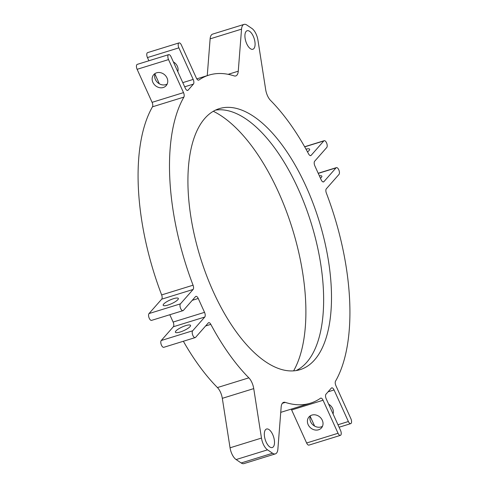 <?xml version="1.0" encoding="UTF-8"?>
<svg xmlns="http://www.w3.org/2000/svg" width="488" height="488" viewBox="0 0 488 488"><rect width="100%" height="100%" fill="white"/><g stroke="black" fill="none" stroke-linecap="round" stroke-linejoin="round"><path stroke-width="0.73" d="M310.264 155.617L311.124 155.355A3.69 1.677 -107.2 0 1 310.734 155.611A3.69 1.677 -107.2 0 1 308.593 153.921A171.703 78.068 -107.2 0 0 270.565 100.436A11.078 5.039 -107.2 0 1 265.685 89.67L257.951 40.199A11.078 5.039 72.8 0 0 256.127 34.111A11.078 5.039 72.8 0 0 251.881 28.438L246.83 25.034A11.078 5.039 72.8 0 0 244.043 24.4A11.078 5.039 72.8 0 0 241.536 29.146L210.121 38.863A11.078 5.039 -107.2 0 1 212.622 34.117L244.043 24.4M241.17 462.966L272.585 453.242A11.078 5.039 72.8 0 0 275.378 453.883L243.957 463.6A11.078 5.039 -107.2 0 1 241.17 462.966L236.119 459.562A11.078 5.039 -107.2 0 1 230.049 447.801L222.314 398.33A11.078 5.039 72.8 0 0 220.491 392.242A11.078 5.039 72.8 0 0 217.434 387.564A171.703 78.068 -107.2 0 1 183.36 341.258M217.434 387.564L248.849 377.846A11.078 5.039 -107.2 0 1 251.912 382.525A11.078 5.039 -107.2 0 1 253.736 388.613L222.314 398.33M266.125 442.018A9.693 4.404 -107.2 0 1 266.552 429.019A9.693 4.404 -107.2 0 1 272.707 434.546A9.693 4.404 -107.2 0 1 272.28 447.539A9.693 4.404 -107.2 0 1 266.125 442.018M246.714 43.737A9.693 4.404 -107.2 0 1 247.135 30.738A9.693 4.404 -107.2 0 1 253.29 36.264A9.693 4.404 -107.2 0 1 252.869 49.258A9.693 4.404 -107.2 0 1 246.714 43.737M320.464 178.248A8.308 1.982 -24.4 0 0 321.848 176.168A8.308 1.982 -24.4 0 0 319.365 175.839M307.495 151.878A8.308 1.982 -24.4 0 0 309.63 149.224A8.308 1.982 -24.4 0 0 305.988 149.145M318.548 429.788A8.308 7.131 -138.7 0 0 321.452 427.927A8.308 7.131 -138.7 0 0 321.281 418.558A8.308 7.131 -138.7 0 0 311.881 415.093A8.308 7.131 -138.7 0 0 308.977 416.953A8.308 7.131 -138.7 0 0 309.148 426.323A8.308 7.131 -138.7 0 0 318.548 429.788M322.476 426.305A8.308 7.131 41.3 0 1 321.055 426.939A8.308 7.131 41.3 0 1 312.369 424.328A8.308 7.131 41.3 0 1 310.453 415.727M333.054 413.909A8.308 7.131 -138.7 0 0 328.65 404.198M167.933 305.073A8.308 1.982 -24.4 0 0 178.321 298.436A8.308 1.982 -24.4 0 0 173.569 298.668A8.308 1.982 -24.4 0 0 163.187 305.305A8.308 1.982 -24.4 0 0 167.933 305.073M180.151 332.017A8.308 1.982 -24.4 0 0 190.54 325.38A8.308 1.982 -24.4 0 0 185.794 325.606A8.308 1.982 -24.4 0 0 175.405 332.243A8.308 1.982 -24.4 0 0 180.151 332.017M177.791 71.626A8.308 7.131 -138.7 0 0 173.38 61.909M167.213 84.021A8.308 7.131 41.3 0 1 165.786 84.65A8.308 7.131 41.3 0 1 157.099 82.039A8.308 7.131 41.3 0 1 155.184 73.438M163.279 87.498A8.308 7.131 -138.7 0 0 166.182 85.638A8.308 7.131 -138.7 0 0 166.011 76.268A8.308 7.131 -138.7 0 0 156.611 72.803A8.308 7.131 -138.7 0 0 153.708 74.664A8.308 7.131 -138.7 0 0 153.879 84.034A8.308 7.131 -138.7 0 0 163.279 87.498M215.489 110.123A136.622 62.122 -107.2 0 1 298.205 188.899A136.622 62.122 -107.2 0 1 296.07 370.587M213.36 291.812A136.622 62.122 -107.2 0 1 219.332 108.623A136.622 62.122 -107.2 0 1 306.061 186.471A136.622 62.122 -107.2 0 1 300.089 369.66A136.622 62.122 -107.2 0 1 213.36 291.812M213.305 111.282A147.699 67.155 -107.2 0 1 278.398 191.918A147.699 67.155 -107.2 0 1 293.611 370.868M338.044 433.277A3.69 1.677 72.8 0 0 340.386 435.381L308.971 445.099A3.69 1.677 -107.2 0 1 306.623 442.994L338.044 433.277L323.062 400.251A3.69 1.677 -107.2 0 0 320.72 398.147A3.69 1.677 -107.2 0 0 320.5 398.251A171.703 78.068 -107.2 0 1 310.453 403.173A171.703 78.068 -107.2 0 1 285.285 402.393L282.351 403.301M198.464 80.166L198.915 80.026A171.703 78.068 -107.2 0 1 208.962 75.109A171.703 78.068 -107.2 0 1 234.136 75.89A11.078 5.039 -107.2 0 0 235.759 75.939A11.078 5.039 -107.2 0 0 238.26 71.193L241.536 29.146M149.023 313.57L180.438 303.853A3.69 1.677 72.8 0 0 180.67 308.544A3.69 1.677 72.8 0 0 183.012 310.649L151.597 320.366A3.69 1.677 -107.2 0 1 149.249 318.261A3.69 1.677 -107.2 0 1 149.023 313.57L161.693 299.174A3.69 1.677 72.8 0 0 161.644 294.923A171.703 78.068 -107.2 0 1 152.476 106.817A3.69 1.677 72.8 0 0 152.097 102.34L137.116 69.314A3.69 1.677 -107.2 0 1 136.89 64.63A3.69 1.677 -107.2 0 1 137.281 64.367L168.696 54.644A3.69 1.677 72.8 0 0 168.305 54.906A3.69 1.677 72.8 0 0 168.537 59.597L137.116 69.314M161.644 294.923L193.059 285.199A171.703 78.068 -107.2 0 1 183.891 97.1L152.476 106.817M248.849 377.846A171.703 78.068 -107.2 0 1 210.822 324.361L205.613 325.972M323.044 181.92L323.904 181.658L336.019 167.896A3.69 1.677 72.8 0 1 336.403 167.634A3.69 1.677 72.8 0 1 338.751 169.739A3.69 1.677 72.8 0 1 338.977 174.429L326.307 188.826A3.69 1.677 -107.2 0 0 326.356 193.077A171.703 78.068 -107.2 0 1 335.524 381.183A3.69 1.677 -107.2 0 0 335.903 385.66L350.884 418.686A3.69 1.677 72.8 0 1 351.11 423.37A3.69 1.677 72.8 0 1 350.72 423.633L339.099 427.232M161.241 340.514L192.662 330.791A3.69 1.677 72.8 0 0 192.888 335.482A3.69 1.677 72.8 0 0 195.231 337.586L163.816 347.303A3.69 1.677 -107.2 0 1 161.473 345.205A3.69 1.677 -107.2 0 1 161.241 340.514L173.35 326.753A3.69 1.677 72.8 0 0 173.124 322.062L169.8 314.736M159.35 83.802L154.946 74.091M148.901 60.768L147.449 57.572A3.69 1.677 -107.2 0 1 147.224 52.881A3.69 1.677 -107.2 0 1 147.614 52.619L179.029 42.901A3.69 1.677 72.8 0 0 178.639 43.164A3.69 1.677 72.8 0 0 178.87 47.855L147.449 57.572M207.254 75.64L210.121 38.863M314.62 426.091L310.209 416.374M306.623 442.994L291.647 409.969A3.69 1.677 72.8 0 0 291.19 409.133M230.049 447.801L261.47 438.078L253.736 388.613M261.47 438.078A11.078 5.039 72.8 0 0 267.54 449.845L236.119 459.562M272.585 453.242L267.54 449.845M275.378 453.883A11.078 5.039 72.8 0 0 277.879 449.137L281.155 407.084A11.078 5.039 -107.2 0 1 283.662 402.338A11.078 5.039 -107.2 0 1 285.285 402.393M340.386 435.381A3.69 1.677 72.8 0 0 340.776 435.119A3.69 1.677 72.8 0 0 340.551 430.428L326.228 398.861A3.69 1.677 -107.2 0 1 326.002 394.17L331.328 388.125A3.69 1.677 -107.2 0 1 331.712 387.862A3.69 1.677 -107.2 0 1 334.06 389.967L328.076 391.815M337.97 424.749L348.377 421.528L334.06 389.967M348.377 421.528A3.69 1.677 72.8 0 0 350.72 423.633M323.904 181.658A3.69 1.677 -107.2 0 1 323.514 181.92A3.69 1.677 -107.2 0 1 321.171 179.816L314.876 165.938A3.69 1.677 -107.2 0 1 314.65 161.247L326.759 147.486A3.69 1.677 72.8 0 0 326.527 142.795A3.69 1.677 72.8 0 0 324.185 140.697A3.69 1.677 72.8 0 0 323.794 140.953L304.707 146.864M311.124 155.355L323.794 140.953M198.915 80.026A3.69 1.677 -107.2 0 1 198.701 80.136A3.69 1.677 -107.2 0 1 196.353 78.031L181.377 45.006A3.69 1.677 72.8 0 0 179.029 42.901M182.786 82.637L193.187 79.416L178.87 47.855M193.187 79.416A3.69 1.677 -107.2 0 1 193.419 84.107L184.678 86.809M187.233 90.42L188.094 90.158L193.419 84.107M188.094 90.158A3.69 1.677 -107.2 0 1 187.703 90.42A3.69 1.677 -107.2 0 1 185.361 88.316L171.038 56.748A3.69 1.677 72.8 0 0 168.696 54.644M152.097 102.34L183.512 92.622L168.537 59.597M183.512 92.622A3.69 1.677 -107.2 0 1 183.891 97.1M193.059 285.199A3.69 1.677 -107.2 0 1 193.108 289.457L161.693 299.174M180.438 303.853L193.108 289.457M183.012 310.649A3.69 1.677 72.8 0 0 183.403 310.386L195.511 296.625A3.69 1.677 -107.2 0 1 195.901 296.362A3.69 1.677 -107.2 0 1 198.244 298.467L192.26 300.315M173.124 322.062L204.539 312.344L198.244 298.467M204.539 312.344A3.69 1.677 -107.2 0 1 204.771 317.035L173.35 326.753M192.662 330.791L204.771 317.035M195.231 337.586A3.69 1.677 72.8 0 0 195.621 337.324L208.291 322.928A3.69 1.677 -107.2 0 1 208.681 322.666A3.69 1.677 -107.2 0 1 210.822 324.361M336.019 167.896L318.255 173.392M323.062 400.251L291.647 409.969M228.14 74.328L238.26 71.193M310.453 403.173L280.746 412.36M208.962 75.109L196.81 78.867M324.185 140.697L304.64 146.742M336.403 167.634L318.2 173.264"/></g></svg>
